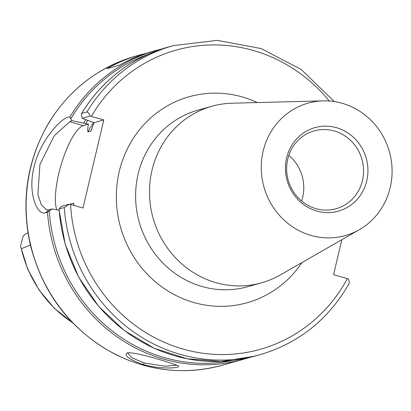 <?xml version="1.0" encoding="UTF-8"?>
<svg xmlns="http://www.w3.org/2000/svg" width="411" height="411" viewBox="0 0 411 411"><rect width="100%" height="100%" fill="white"/><g stroke="black" fill="none" stroke-linecap="round" stroke-linejoin="round"><path stroke-width="0.62" d="M23.129 236.12L20.55 246.138L21.346 248.717L30.368 245.023M27.943 232.703L25.092 234.337L23.134 236.125M301.592 201A40.442 38.305 74.4 0 0 302.666 197.259A40.442 38.305 74.4 0 0 288.825 155.363M287.751 159.103A40.442 38.305 74.4 0 0 298.54 198.164A40.442 38.305 74.4 0 0 335.998 208.767A40.442 38.305 74.4 0 0 362.456 180.532A40.442 38.305 74.4 0 0 351.667 141.471A40.442 38.305 74.4 0 0 314.21 130.873A40.442 38.305 74.4 0 0 287.751 159.103M286.606 157.886A43.386 41.095 74.4 0 0 316.83 211.043A43.386 41.095 74.4 0 0 366.751 180.871A43.386 41.095 74.4 0 0 336.527 127.713A43.386 41.095 74.4 0 0 286.606 157.886M390.209 187.601A68.786 65.154 74.4 0 0 323.241 100.87A68.786 65.154 74.4 0 0 263.148 151.156A68.786 65.154 74.4 0 0 287.346 222.957A68.786 65.154 74.4 0 0 359.286 229.728A68.786 65.154 74.4 0 0 390.209 187.601M323.241 100.87L232.128 103.202A91.715 86.87 74.4 0 0 212.004 106.223A91.715 86.87 74.4 0 0 151.998 170.246A91.715 86.87 74.4 0 0 176.463 258.822A91.715 86.87 74.4 0 0 261.411 282.866A91.715 86.87 74.4 0 0 280.184 275.005L359.286 229.728M56.857 209.857A45.857 12.7 106 0 1 61.938 162.17A45.857 12.7 106 0 1 83.351 125.653L88.488 124.22C87.738 127.734 87.548 130.302 87.928 131.921L90.682 131.15L91.16 130.564L93.944 122.694L82.251 118.265L90.173 116.051L103.803 119.935L82.986 208.012L69.356 204.128L61.429 206.348L59.05 209.004L64.296 207.534L69.356 204.128M348.764 283.95C349.463 283.313 349.35 281.648 348.425 278.956L333.562 274.666L341.824 239.721M90.173 116.051C88.981 113.477 87.882 112.121 86.885 111.982L81.64 113.446L81.532 115.101L82.251 118.265M81.64 113.446L81.496 113.57C102.262 80.083 131.114 57.925 168.053 47.09A160.501 152.024 74.4 0 0 81.64 113.446M58.922 208.973L59.05 209.004A160.501 152.024 74.4 0 0 254.522 356.219L221.02 361.459L187.046 358.772L154.279 348.302L124.338 330.572L98.707 306.452L78.655 277.153L65.169 244.113L58.922 208.973M93.944 122.694L103.803 119.935M73.893 205.408L73.682 203.07L70.928 203.841L70.456 204.421M59.02 210.288L52.192 208.932L48.945 209.836L46.535 209.826L41.352 204.853L37.879 194.521L39.924 164.492L54.273 135.692L69.767 121.759L71.822 120.613L88.488 124.22M71.822 120.613L69.865 117.078C63.746 115.378 40.18 139.005 33.99 167.256C27.506 192.995 37.113 215.718 45.416 212.816L47.517 212.23L52.192 208.932M85.781 119.729A147.241 139.463 74.4 0 0 83.746 122.981M162.319 48.822L152.055 51.565A160.501 152.024 74.4 0 0 119.586 65.102L106.999 68.622A160.501 152.024 -105.6 0 1 139.468 55.084A160.501 152.024 -105.6 0 1 145.802 53.466M143.434 364.583C160.46 369.54 181.015 368.169 178.389 366.042C176.828 364.485 132.101 350.47 126.824 353.095C124.148 355.911 129.686 359.738 143.434 364.583L144.251 362.985L131.895 357.796L127.759 353.126L127.908 352.777M177.059 365.179L165.124 366.211L144.251 362.985M21.346 248.717A116.041 109.912 74.4 0 0 72.372 322.532M261.411 282.866L247.53 286.75A91.715 86.87 -105.6 0 1 202.007 286.508A91.715 86.87 -105.6 0 1 138.117 174.125A91.715 86.87 -105.6 0 1 198.123 110.102L212.004 106.223M257.281 102.555A106.999 101.347 74.4 0 0 121.44 163.573A106.999 101.347 74.4 0 0 193.812 302.506A106.999 101.347 74.4 0 0 302.023 262.506M329.252 101.008A155.404 147.195 74.4 0 0 91.37 116.37M70.553 204.447A155.404 147.195 74.4 0 0 185.279 349.674A155.404 147.195 74.4 0 0 347.362 278.627M168.053 47.09L173.298 45.621A160.501 152.024 74.4 0 0 86.885 111.982M64.296 207.534A160.501 152.024 74.4 0 0 259.767 354.755C298.581 343.293 328.348 319.604 349.062 283.693M93.549 122.535A140.12 132.717 74.4 0 0 87.928 131.921M87.641 120.5A145.211 137.546 74.4 0 0 85.719 123.547M156.514 50.317A160.501 152.024 74.4 0 0 69.86 117.078M147.431 54.591A159.227 150.816 74.4 0 0 70.923 118.676M47.517 212.23A160.501 152.024 74.4 0 0 242.983 359.445L222.002 365.317C185.371 375.084 149.691 371.38 114.957 354.205C71.242 330.763 43.042 294.353 30.357 244.982C20.684 201.025 26.926 160.151 49.089 122.36C69.875 89.048 98.691 66.988 135.532 56.184A160.501 152.024 74.4 0 0 30.527 168.227A160.501 152.024 74.4 0 0 73.343 323.236A160.501 152.024 74.4 0 0 222.002 365.317M49.341 211.069A159.227 150.816 74.4 0 0 232.996 360.509M45.416 212.816L48.945 209.836M69.762 121.759L83.351 125.653M70.928 203.841A140.12 132.717 74.4 0 0 70.954 204.565M73.682 203.07A140.12 132.717 74.4 0 0 73.764 205.372M91.817 129.116A140.12 132.717 74.4 0 0 90.682 131.15M20.55 246.138L27.65 269.015L39.06 290.007L54.298 308.224L72.716 322.887M334.287 101.568L301.32 69.572L261.196 48.57L217.285 40.35L173.298 45.621M254.522 356.219L259.767 354.755M135.532 56.184L139.468 55.084M248.717 357.714L242.983 359.445"/></g></svg>
